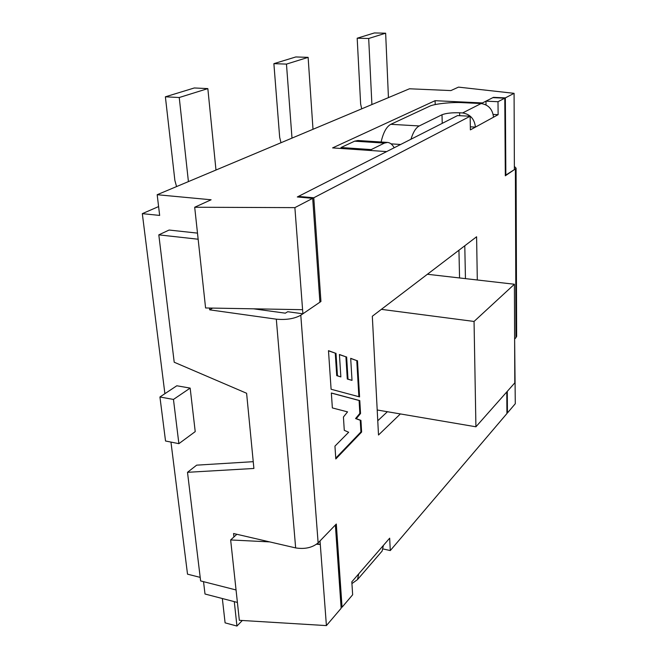 <?xml version="1.0" encoding="UTF-8"?>
<svg xmlns="http://www.w3.org/2000/svg" width="659" height="659" viewBox="0 0 659 659"><rect width="100%" height="100%" fill="white"/><g stroke="black" fill="none" stroke-linecap="round" stroke-linejoin="round"><path stroke-width="0.99" d="M317.234 543.716L320.29 544.416L316.584 544.227M269.704 541.896L230.65 539.952L236.853 534.276M326.411 625.597L341.148 608.282L335.373 525.001L320.027 540.924L326.411 625.597L239.332 620.308L230.65 539.952M302.58 309.689L205.583 307.967L194.693 207.247L211.102 199.776L157.18 194.718L409.47 88.784L450.888 90.58L458.491 87.12L514.086 93.331L505.346 97.886L493.451 97.343L482.437 102.944L435.088 100.687L332.606 147.896L386.644 151.595L297.316 196.967L312.696 198.343L319.903 302.193L302.893 313.791L294.886 207.626L312.696 198.343M157.18 194.718L159.659 215.427L142.319 213.648L164.898 393.695M200.204 577.383L187.518 574.17L170.961 442.082M237.397 602.441L205.007 594.014L203.532 581.666M253.55 308.816L285.339 313.173L287.711 311.723L302.893 313.791M176.81 385.77L190.163 388.102L195.221 431.612L178.886 443.664L165.533 441.003L159.931 396.99L176.81 385.77M194.693 207.247L294.886 207.626M516.64 335.777L515.981 337.639L514.63 339.039L515.289 403.728L507.43 412.954L506.928 412.872M514.086 93.331L514.382 169.618L505.313 175.393M158.597 206.572L142.319 213.648M482.437 102.944L482.446 103.677M435.088 100.687L435.204 104.575M190.163 388.102L173.457 399.436L178.886 443.664M173.457 399.436L159.931 396.99M222.338 598.52L225.098 622.854L236.943 626.05L242.314 620.49M236.943 626.05L234.283 601.626M176.563 186.579L174.874 180.434L165.384 96.807L194.306 87.968L207.84 88.603L215.979 170.03M165.384 96.807L179.24 97.516L207.84 88.603M179.24 97.516L188.416 181.604M280.998 142.731L279.671 137.311L273.88 63.659L295.809 56.954L308.124 57.358L313 129.288M273.88 63.659L286.467 64.104L308.124 57.358M286.467 64.104L291.995 138.11M361.709 108.834L360.63 103.998L357.186 38.206L374.386 32.95L385.647 33.197L388.439 97.614M357.186 38.206L368.686 38.486L385.647 33.197M368.686 38.486L371.907 104.559M507.29 391.355L507.43 412.954M505.346 97.886L505.857 175.434M458.944 250.231L459.562 277.958M475.922 426.793L474.052 321.452L514.407 284.243L514.803 382.871L475.922 426.793L377.195 409.989M474.052 321.452L381.363 309.351M514.407 284.243L427.403 274.268M506.787 391.924L506.928 413.539L390.285 550.57L389.667 538.189L383.406 545.397L382.129 551.039L380.227 553.239M341.057 606.98L342.054 607.227L336.304 524.029L318.132 542.884C312.358 547.678 304.862 549.359 295.652 547.917L276.31 319.17C286.245 320.068 294.4 318.75 300.792 315.224L320.941 301.493L313.783 197.774L470.147 116.239L470.386 129.872L475.436 127.113C474.472 118.941 470.196 114.221 462.61 112.944L481.128 103.537C488.5 104.748 492.627 109.303 493.509 117.211L498.122 114.682L498.006 101.717L504.786 98.175L505.313 175.805L515.387 168.935L516.079 168.16L514.366 166.422M486.012 104.863L485.963 101.148L492.883 97.639L504.786 98.175M383.027 548.939L390.285 550.57M351.931 583.586L357.475 579.623L358.735 573.841L351.815 581.823L352.656 594.772L342.054 607.227M358.875 396.702L356.774 360.597L350.695 358.471M356.774 360.597L350.687 358.323L352.013 380.367L347.293 379.032L345.917 356.824L339.434 354.633M345.917 356.824L339.426 354.493L340.86 376.915L336.733 375.638L335.258 353.15L328.495 350.819M335.258 353.15L328.487 350.67L331.098 389.247L359.575 396.891L357.483 360.704M336.733 375.638L337.449 375.754L335.991 353.257M340.86 376.915L337.449 375.754M347.293 379.032L348.001 379.139L346.634 356.939M352.013 380.367L348.001 379.139M331.353 393.077L359.097 400.491L359.847 413.399L355.563 418.556L360.251 420.269L360.926 431.942L335.752 458.145M347.557 411.875L332.358 407.929L331.353 393.003L359.789 400.606L360.539 413.514L356.264 418.671L360.943 420.384L361.618 432.065L335.81 458.961L334.945 446.143L348.669 432.246L344.278 430.335L343.43 417.015L347.557 411.875M360.926 431.942L361.618 432.065M360.251 420.269L360.943 420.384M355.563 418.556L356.264 418.671M359.847 413.399L360.539 413.514M359.097 400.491L359.789 400.606M400.375 413.934L378.505 435.006L372.319 316.246L476.597 236.77L477.305 279.984M377.764 420.763L387.385 411.718M465.452 278.633L464.784 245.774M387.533 142.426L357.928 140.507L354.657 141.166L341 147.525L371.215 149.585L384.386 143.102L387.533 142.426C390.095 142.649 392.319 144.428 394.206 147.756M341 147.525L341.057 148.473M371.215 149.585L371.264 150.54M481.128 103.537L463.261 102.689C451.901 101.931 433.606 103.891 429.322 106.371L390.82 124.312C386.512 126.619 383.274 132.517 381.108 142.006M410.944 139.255C413.185 132.08 415.953 127.648 419.239 125.951L442.008 114.748C445.995 113.224 451.868 112.565 459.628 112.788L462.61 112.944M470.337 126.825L475.436 127.113L493.509 117.211M298.461 197.066L298.412 196.407L457.568 115.572L470.147 116.239M485.963 101.148L498.006 101.717M493.204 114.427L498.122 114.682M233.929 536.953L233.558 533.518L295.652 547.917M276.31 319.17L209.686 309.837L209.488 308.033M198.153 239.225L158.811 234.859L174.207 362.228L246.606 393.266L253.896 468.467L187.502 472.314L200.624 580.925L236.054 589.962M197.494 233.121L169.091 230.04L158.811 234.859M253.237 461.679L196.662 465.155L187.502 472.314M209.686 309.837L212.618 308.091M319.846 301.344L320.941 301.493M298.412 196.407L313.783 197.774M384.386 143.102L354.657 141.166M400.647 144.486L391.042 143.851M419.239 125.951L390.82 124.312M442.008 114.748L442.238 123.357M459.628 112.788L459.694 115.687M515.981 337.639L515.387 168.935M300.792 315.224L318.132 542.884M358.735 573.841L383.406 545.397M516.64 336.51L516.079 168.16M357.475 579.623L382.129 551.039"/></g></svg>
